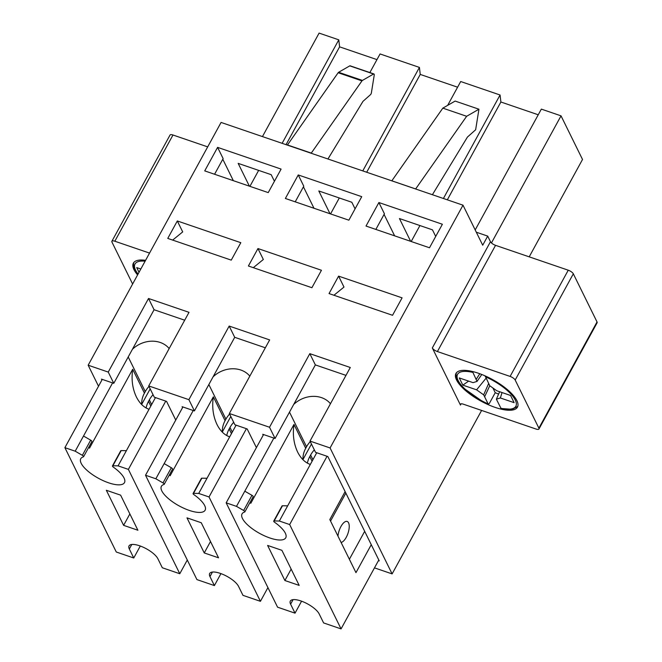 <?xml version="1.0" encoding="UTF-8"?>
<svg xmlns="http://www.w3.org/2000/svg" width="662" height="662" viewBox="0 0 662 662"><rect width="100%" height="100%" fill="white"/><g stroke="black" fill="none" stroke-linecap="round" stroke-linejoin="round"><path stroke-width="0.99" d="M112.896 465.767L118.068 465.858L126.376 450.681L121.204 450.59L112.896 465.767A1.845 0.645 -151.3 0 0 112.449 465.932A1.845 0.645 -151.3 0 0 113.276 467.082A24.916 8.689 28.7 0 1 124.473 482.639A24.916 8.689 28.7 0 1 98.448 478.287A24.916 8.689 28.7 0 1 80.764 458.708A24.916 8.689 28.7 0 1 83.387 456.854A1.845 0.645 -151.3 0 0 83.578 456.722A1.845 0.645 -151.3 0 0 82.369 455.324L75.203 451.194L83.511 436.026L90.677 440.156A1.845 0.645 28.7 0 1 91.886 441.546L83.578 456.722M153.054 394.726A24.916 20.919 -26.2 0 0 149.339 399.865L148.511 401.379A24.916 20.919 -26.2 0 0 146.112 407.974M120.616 495.151L137.895 530.237L123.612 525.347L106.334 490.269L120.616 495.151M129.868 513.927L123.612 525.347M140.303 546.026L133.749 557.992L129.322 548.988A16.608 5.793 28.7 0 1 129.032 545.902A16.608 5.793 28.7 0 1 142.984 547.11A16.608 5.793 28.7 0 1 157.895 558.769L162.322 567.764L179.783 573.731L187.288 560.027M150.175 388.875L141.701 404.358M102.271 379.392L64.893 447.669L116.289 552.017L133.749 557.992M177.317 220.959L240.811 242.681L231.253 260.133L167.759 238.411L177.317 220.959L182.704 231.907L172.666 240.091M165.765 401.106L128.387 469.391L179.783 573.731M141.709 404.59A24.916 20.919 153.8 0 1 144.432 393.104L145.268 391.59A24.916 20.919 153.8 0 1 148.975 386.451M64.893 447.669L75.203 451.194M118.068 465.858L128.387 469.391M112.59 382.917L83.511 436.026M169.174 348.576A24.916 20.919 -26.2 0 0 132.417 349.279M126.376 450.681L155.454 397.581M112.449 465.932L120.757 450.756A1.845 0.645 28.7 0 1 121.204 450.59M144.432 393.104L132.698 369.264L89.494 448.166A24.916 8.689 28.7 0 1 88.965 446.875M132.698 369.264C131.225 379.376 132.441 388.594 136.364 396.919C139.599 403.332 143.828 407.453 149.049 409.273M193.536 493.347L198.708 493.438L207.016 478.27L201.844 478.179L193.536 493.347A1.845 0.645 -151.3 0 0 193.089 493.513A1.845 0.645 -151.3 0 0 193.925 494.663A24.916 8.689 28.7 0 1 205.112 510.22A24.916 8.689 28.7 0 1 179.088 505.876A24.916 8.689 28.7 0 1 161.404 486.289A24.916 8.689 28.7 0 1 164.027 484.443A1.845 0.645 -151.3 0 0 164.217 484.303A1.845 0.645 -151.3 0 0 163.009 482.912L155.851 478.783L164.159 463.607L171.317 467.736A1.845 0.645 28.7 0 1 172.525 469.126L164.217 484.303M233.694 422.306A24.916 20.919 -26.2 0 0 229.987 427.445L229.151 428.959A24.916 20.919 -26.2 0 0 226.752 435.555M201.256 522.74L218.543 557.818L204.252 552.936L186.974 517.849L201.256 522.74M210.508 541.508L204.252 552.936M220.942 573.606L214.389 585.572L209.962 576.577A16.608 5.793 28.7 0 1 209.672 573.482A16.608 5.793 28.7 0 1 223.624 574.699A16.608 5.793 28.7 0 1 238.535 586.35L242.962 595.345L260.423 601.319L267.928 587.608M230.815 416.456L222.341 431.938M182.911 406.973L145.532 475.25L196.928 579.598L214.389 585.572M257.957 248.548L321.451 270.262L311.901 287.713L248.399 265.992L257.957 248.548L263.344 259.487L253.306 267.671M246.413 428.686L209.026 496.972L260.423 601.319M222.358 432.17A24.916 20.919 153.8 0 1 225.08 420.684L225.907 419.17A24.916 20.919 153.8 0 1 229.623 414.031M145.532 475.25L155.851 478.783M198.708 493.438L209.026 496.972M193.23 410.498L164.159 463.607M249.814 376.157A24.916 20.919 -26.2 0 0 213.056 376.86M207.016 478.27L236.094 425.161M193.089 493.513L201.397 478.345A1.845 0.645 28.7 0 1 201.844 478.179M225.08 420.684L213.338 396.852L170.134 475.755A24.916 8.689 28.7 0 1 169.613 474.464M213.338 396.852C211.865 406.965 213.09 416.183 217.004 424.507C220.239 430.912 224.468 435.033 229.689 436.862M337.984 536.146A11.072 4.617 -71.1 0 1 340.93 526.53A11.072 4.617 -71.1 0 1 347.169 521.449A11.072 4.617 -71.1 0 1 348.336 532.198A11.072 4.617 -71.1 0 1 341.104 542.468M274.176 520.936L279.347 521.027L287.656 505.851L282.484 505.76L274.176 520.936A1.845 0.645 -151.3 0 0 273.737 521.093A1.845 0.645 -151.3 0 0 274.565 522.252A24.916 8.689 28.7 0 1 285.752 537.801A24.916 8.689 28.7 0 1 259.727 533.456A24.916 8.689 28.7 0 1 242.044 513.869A24.916 8.689 28.7 0 1 244.667 512.024A1.845 0.645 -151.3 0 0 244.857 511.883A1.845 0.645 -151.3 0 0 243.649 510.493L236.491 506.364L244.799 491.187L251.957 495.317A1.845 0.645 28.7 0 1 253.165 496.715L244.857 511.883M314.334 449.887A24.916 20.919 -26.2 0 0 310.627 455.026L309.791 456.548A24.916 20.919 -26.2 0 0 307.391 463.143M281.896 550.321L299.183 585.398L284.892 580.516L267.613 545.43L281.896 550.321M291.148 569.097L284.892 580.516M301.582 601.187L295.029 613.153L290.601 604.158A16.608 5.793 28.7 0 1 290.32 601.071A16.608 5.793 28.7 0 1 304.263 602.279A16.608 5.793 28.7 0 1 319.175 613.931L323.602 622.925L341.062 628.9L378.449 560.623L379.243 560.888L327.847 456.548L315.542 452.336L310.006 441.091L330.081 447.959L463.003 205.187L482.714 245.213L487.704 236.111L490.468 241.729A4.617 1.605 -151.3 0 0 495.548 245.337L568.253 270.204A4.617 1.605 -151.3 0 1 573.325 273.811L597.033 321.939L538.885 428.157L515.177 380.029A4.617 1.605 -151.3 0 0 510.104 376.421L437.4 351.555L495.548 245.337M364.679 531.329L349.379 559.274M311.454 444.045L302.981 459.519M345.854 493.099L330.553 521.044M263.55 434.553L226.172 502.839L277.568 607.178L295.029 613.153M338.596 276.128L402.091 297.85L392.541 315.294L329.039 293.58L338.596 276.128L343.983 287.068L333.946 295.252M327.053 456.275L289.666 524.552L341.062 628.9M371.266 544.694L355.966 572.638L329.817 519.571L345.117 491.618M302.997 459.751A24.916 20.919 153.8 0 1 305.72 448.273L306.547 446.751A24.916 20.919 153.8 0 1 310.263 441.612M226.172 502.839L236.491 506.364M279.347 521.027L289.666 524.552M273.869 438.087L244.799 491.187M330.454 403.737A24.916 20.919 -26.2 0 0 293.705 404.449M287.656 505.851L316.734 452.742M273.737 521.093L282.037 505.925A1.845 0.645 28.7 0 1 282.484 505.76M305.72 448.273L293.978 424.433L250.782 503.335A24.916 8.689 28.7 0 1 250.253 502.044M293.978 424.433C292.505 434.545 293.729 443.763 297.643 452.088C300.879 458.501 305.108 462.614 310.329 464.443M139.028 272.297L136.711 267.597L140.832 269.004M485.172 375.917L489.756 385.747L496.798 390.754L510.576 395.471L514.126 402.67L500.348 397.961L496.376 399.203L501.051 408.487L512.198 409.306L517.783 406.402M498.61 394.097A35.069 12.222 28.7 0 1 495.234 392.698L492.917 387.998M456.399 372.797L456.044 374.551L456.648 378.267L458.807 382.371L464.194 388.536L481.555 400.808L488.349 404.143L489.417 403.315L495.234 392.698M481.779 374.493L477.037 381.403L472.478 371.498M486.04 378.225L476.599 389.835L462.821 385.127L459.279 377.928L473.057 382.644L477.037 381.403M468.622 381.122L462.821 385.127M472.585 372.342A33.224 11.577 28.7 0 0 458.137 380.526A33.224 11.577 28.7 0 0 488.134 403.911L484.617 396.778L489.764 385.756L484.609 396.77L483.665 394.858L476.599 389.835M488.639 383.505L483.665 394.858M476.094 379.483L479.793 373.74M496.376 399.203L499.644 391.73M502.061 392.558L500.348 397.961M447.653 105.374L460.702 81.534L500.067 94.997L500.886 102.006L447.33 199.825M457.599 87.202L420.246 74.425L419.427 67.416L380.062 53.953L369.868 72.563M366.69 172.244L420.246 74.425M491.444 242.937L561.028 115.85L582.519 159.476L529.203 256.848M98.522 386.244L88.162 365.209L221.075 122.437L463.003 205.187M597.033 321.939A4.617 1.605 -151.3 0 1 597.107 322.799L538.959 429.009A4.617 1.605 -151.3 0 1 536.021 429.042L463.317 404.176A4.617 1.605 -151.3 0 0 460.38 404.209A4.617 1.605 -151.3 0 0 460.454 405.07L432.319 347.947A4.617 1.605 -151.3 0 0 437.4 351.555M481.613 410.432L392.119 573.896L330.081 447.959M394.635 235.846L384.076 214.414M263.203 435.191L262.756 434.28L275.061 438.492L269.525 427.247L309.816 353.657L350.289 367.501L310.006 441.091M311.173 153.253A1.754 0.728 -71.1 0 1 311.281 153.096L361.965 80.88A1.754 0.728 -71.1 0 1 362.42 80.425L373.575 74.012A1.754 0.728 -71.1 0 1 373.931 73.954A1.754 0.728 -71.1 0 1 374.212 75.203L371.399 92.763A1.754 0.728 -71.1 0 1 370.497 94.658L363.173 101.187A1.754 0.728 -71.1 0 0 362.784 101.675L327.938 158.988M287.366 145.11A1.754 0.728 -71.1 0 1 287.474 144.953L338.15 72.737A1.754 0.728 -71.1 0 1 338.613 72.282L349.768 65.869A1.754 0.728 -71.1 0 1 350.115 65.811L373.931 73.954M207.694 146.881L172.981 135.007A4.617 1.605 -151.3 0 0 170.043 135.04L111.895 241.258A4.617 1.605 -151.3 0 0 111.969 242.11L132.615 284.015M172.981 135.007L114.832 241.225A4.617 1.605 -151.3 0 0 111.895 241.258M538.959 429.009A4.617 1.605 -151.3 0 0 538.885 428.157M516.873 400.618A35.069 12.222 28.7 0 1 517.469 407.138A35.069 12.222 28.7 0 1 480.835 401.023A35.069 12.222 28.7 0 1 455.952 373.459A35.069 12.222 28.7 0 1 485.403 376.016A35.069 12.222 28.7 0 1 516.873 400.618M137.597 274.912A35.069 12.222 28.7 0 1 133.981 269.649A35.069 12.222 28.7 0 1 133.385 263.128A35.069 12.222 28.7 0 1 145.582 260.332M114.832 241.225L149.546 253.091M432.394 194.719L467.422 137.092L475.647 129.76L478.94 109.213L455.133 101.071L442.828 108.138L391.813 180.834M442.828 108.138L466.644 116.289L415.628 188.984M391.83 180.809L415.637 188.951M478.94 109.213L466.644 116.289M435.712 236.442L432.46 229.838L399.443 218.543L410.663 241.332M411.193 241.506L419.931 225.552M275.061 438.492L315.352 364.903L345.978 375.379M315.352 364.903L309.816 353.657M429.506 247.77L366.012 226.056L378.887 202.539L442.382 224.252L429.506 247.77M375.859 229.424L384.423 213.776L378.887 202.539M443.416 198.484L500.067 94.997M538.239 114.783L500.886 102.006M475.192 229.937L541.342 109.114L561.028 115.85M355.072 208.853L351.82 202.258L318.803 190.962L330.024 213.743M330.553 213.925L339.292 197.971M182.563 407.61L182.116 406.7L194.421 410.912L234.712 337.314L229.176 326.068L269.649 339.92L229.358 413.51L269.525 427.247M256.401 447.628L247.199 428.959L234.902 424.756L229.358 413.51M234.712 337.314L265.338 347.79M194.421 410.912L188.885 399.666L229.176 326.068M348.866 220.189L285.372 198.468L298.248 174.95L361.742 196.672L348.866 220.189M295.219 201.844L303.784 186.196L298.248 174.95M362.776 170.904L419.427 67.416M274.432 181.272L271.18 174.669L238.163 163.373L249.384 186.163M249.913 186.345L258.652 170.382M101.923 380.021L101.476 379.119L113.781 383.323L154.072 309.733L148.528 298.488L189.009 312.332L148.718 385.929L188.885 399.666M175.753 420.047L166.559 401.379L154.263 397.167L148.718 385.929M154.072 309.733L184.698 320.209M113.781 383.323L108.245 372.077L148.528 298.488M268.226 192.609L204.724 170.887L217.599 147.369L281.102 169.091L268.226 192.609M214.579 174.255L223.144 158.615L217.599 147.369M286.05 144.655L339.598 46.845L338.787 39.836L319.101 33.1L262.45 136.587M282.128 143.323L338.787 39.836M376.959 59.621L339.598 46.845M487.704 236.111L476.317 232.213M233.355 180.676L222.796 159.252M313.995 208.265L303.436 186.833M88.162 365.209L108.245 372.077M374.485 567.864L392.119 573.896M90.677 440.156L82.369 455.324M150.812 406.046L148.511 401.379M151.639 404.532L149.339 399.865M131.788 544.478L129.322 548.988M145.268 391.59L128.213 356.967M171.317 467.736L163.009 482.912M231.452 433.635L229.151 428.959M232.288 432.112L229.987 427.445M212.428 572.059L209.962 576.577M225.907 419.17L208.853 384.548M251.957 495.317L243.649 510.493M312.092 461.215L309.791 456.548M312.927 459.701L310.627 455.026M293.076 599.64L290.601 604.158M306.547 446.751L289.493 412.128M138.068 274.051A33.224 11.577 28.7 0 1 145.11 261.184M485.279 376.686A33.224 11.577 28.7 0 1 515.284 400.071A33.224 11.577 28.7 0 1 500.836 408.255M461.141 403.812L460.454 405.07M432.319 347.947L490.468 241.729M311.281 153.096L287.474 144.953M373.575 74.012L349.768 65.869M362.42 80.425L338.613 72.282M361.965 80.88L338.15 72.737M515.177 380.029L573.325 273.811M510.104 376.421L568.253 270.204M133.832 262.466L133.476 264.221L134.08 267.936L137.944 274.283"/></g></svg>
